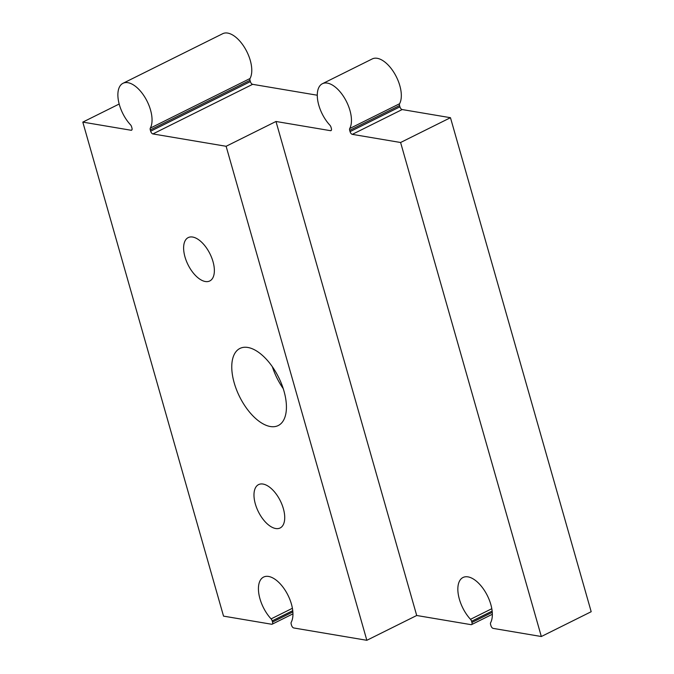 <?xml version="1.0" encoding="UTF-8"?>
<svg xmlns="http://www.w3.org/2000/svg" width="674" height="674" viewBox="0 0 674 674"><rect width="100%" height="100%" fill="white"/><g stroke="black" fill="none" stroke-linecap="round" stroke-linejoin="round"><path stroke-width="1.01" d="M205.326 281.513A24.213 12.25 -116.4 0 0 209.774 280.957A24.213 12.25 -116.4 0 0 211.687 257.712A24.213 12.25 -116.4 0 0 192.663 237.046A24.213 12.25 -116.4 0 0 188.206 237.602A24.213 12.25 -116.4 0 0 186.302 260.846A24.213 12.25 -116.4 0 0 205.326 281.513M275.683 528.517A24.213 12.25 -116.4 0 0 280.14 527.969A24.213 12.25 -116.4 0 0 282.044 504.716A24.213 12.25 -116.4 0 0 263.02 484.058A24.213 12.25 -116.4 0 0 258.572 484.606A24.213 12.25 -116.4 0 0 256.659 507.859A24.213 12.25 -116.4 0 0 275.683 528.517M416.709 615.497L366.841 640.3L293.788 627.974A2.688 1.365 63.6 0 1 291.522 625.245L291.193 624.09A2.688 1.365 63.6 0 1 291.219 622.287A27.171 13.75 -116.4 0 0 285.768 591.241A27.171 13.75 -116.4 0 0 263.585 577.079A27.171 13.75 -116.4 0 0 258.976 594.561A27.171 13.75 -116.4 0 0 271.091 618.892A2.688 1.365 63.6 0 1 272.195 620.889L272.523 622.043A2.688 1.365 63.6 0 1 272.161 624.183A2.688 1.365 63.6 0 1 271.664 624.25L223.532 616.129L82.809 122.112L131.101 130.259A2.688 1.365 -116.4 0 0 131.59 130.2A2.688 1.365 -116.4 0 0 131.952 128.052L131.59 126.779A2.688 1.365 -116.4 0 0 130.478 124.774A26.901 13.615 63.6 0 1 118.43 100.662A26.901 13.615 63.6 0 1 122.98 83.306A26.901 13.615 63.6 0 1 144.969 97.376A26.901 13.615 63.6 0 1 150.31 128.119A2.688 1.365 -116.4 0 0 150.285 129.93L150.647 131.203A2.688 1.365 -116.4 0 0 152.905 133.932L226.119 146.283L275.986 121.48L416.709 615.497L471.075 624.663A2.688 1.365 -116.4 0 0 471.564 624.604A2.688 1.365 -116.4 0 0 471.926 622.456L471.598 621.302A2.688 1.365 -116.4 0 0 470.494 619.313A27.171 13.75 63.6 0 1 458.387 594.974A27.171 13.75 63.6 0 1 462.996 577.5A27.171 13.75 63.6 0 1 485.17 591.662A27.171 13.75 63.6 0 1 490.621 622.7A2.688 1.365 -116.4 0 0 490.605 624.512L490.933 625.666A2.688 1.365 -116.4 0 0 493.191 628.395L541.332 636.517L400.6 142.5L352.317 134.353A2.688 1.365 63.6 0 1 350.05 131.624L349.688 130.352A2.688 1.365 63.6 0 1 349.713 128.54A26.901 13.615 -116.4 0 0 344.38 97.797A26.901 13.615 -116.4 0 0 322.391 83.728A26.901 13.615 -116.4 0 0 317.833 101.083A26.901 13.615 -116.4 0 0 329.889 125.195A2.688 1.365 63.6 0 1 331.001 127.201L331.364 128.473A2.688 1.365 63.6 0 1 331.001 130.613A2.688 1.365 63.6 0 1 330.504 130.68L275.986 121.48M122.98 83.306L222.715 33.7A26.901 13.615 63.6 0 1 244.704 47.77A26.901 13.615 63.6 0 1 250.037 78.513A2.688 1.365 -116.4 0 0 250.012 80.324L250.374 81.596A2.688 1.365 -116.4 0 0 252.632 84.326L317.277 95.228M247.838 347.464A43.043 21.787 -116.4 0 0 239.927 348.441A43.043 21.787 -116.4 0 0 239.59 396.691A43.043 21.787 -116.4 0 0 278.269 425.53A43.043 21.787 -116.4 0 0 281.656 384.197A43.043 21.787 -116.4 0 0 247.838 347.464M366.841 640.3L226.119 146.283M82.809 122.112L119.18 104.023M322.391 83.728L372.259 58.924A26.901 13.615 63.6 0 1 394.248 72.994A26.901 13.615 63.6 0 1 399.581 103.737A2.688 1.365 -116.4 0 0 399.556 105.548L399.918 106.821A2.688 1.365 -116.4 0 0 402.176 109.55L450.468 117.697L591.191 611.714L541.332 636.517M400.6 142.5L450.468 117.697M283.248 388.637A43.043 21.787 63.6 0 1 272.347 366.732M330.504 130.68L331.347 130.259M152.905 133.932L252.632 84.326M131.101 130.259L131.935 129.838M150.31 128.119L250.037 78.513M150.285 129.93L250.012 80.324M150.647 131.203L250.374 81.596M349.713 128.54L399.581 103.737M349.688 130.352L399.556 105.548M350.05 131.624L399.918 106.821M352.317 134.353L402.176 109.55M470.494 619.313L491.809 608.706M471.598 621.302L492.163 611.074M471.926 622.456L492.281 612.337M271.091 618.892L292.406 608.285M272.195 620.889L292.752 610.661M272.523 622.043L292.87 611.916M471.564 624.604L492.357 614.258M272.161 624.183L292.954 613.846"/></g></svg>
